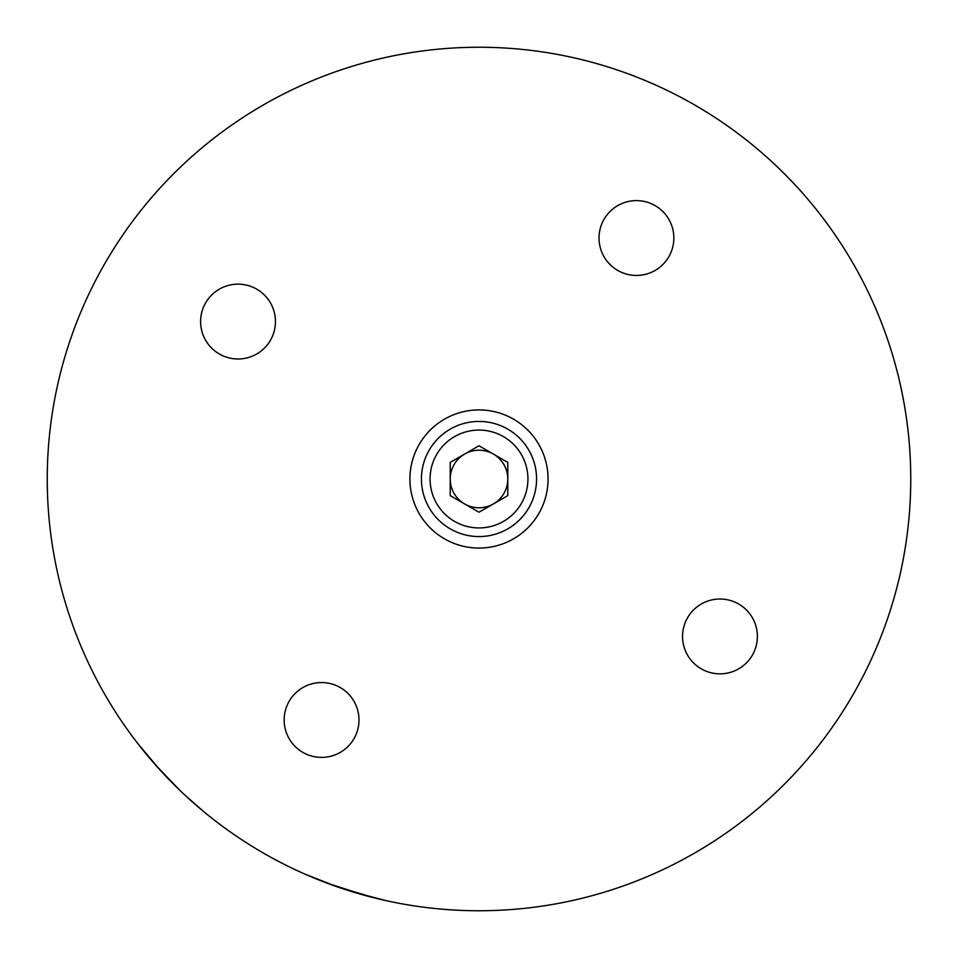 <?xml version="1.0" encoding="UTF-8"?>
<svg xmlns="http://www.w3.org/2000/svg" width="958" height="958" viewBox="0 0 958 958"><rect width="100%" height="100%" fill="white"/><g stroke="black" fill="none" stroke-linecap="round" stroke-linejoin="round"><path stroke-width="1.44" d="M441.219 536.827A69.084 69.084 0 0 0 536.827 516.781A69.084 69.084 0 0 0 516.781 421.173A69.084 69.084 0 0 0 421.173 441.219A69.084 69.084 0 0 0 441.219 536.827M656.901 206.7A37.422 37.422 0 0 1 667.762 258.492A37.422 37.422 0 0 1 615.97 269.354A37.422 37.422 0 0 1 605.109 217.562A37.422 37.422 0 0 1 656.901 206.7M740.438 605.109A37.422 37.422 0 0 1 751.3 656.901A37.422 37.422 0 0 1 699.508 667.762A37.422 37.422 0 0 1 688.646 615.97A37.422 37.422 0 0 1 740.438 605.109M258.492 290.238A37.422 37.422 0 0 1 269.354 342.03A37.422 37.422 0 0 1 217.562 352.891A37.422 37.422 0 0 1 206.7 301.099A37.422 37.422 0 0 1 258.492 290.238M342.03 688.646A37.422 37.422 0 0 1 352.891 740.438A37.422 37.422 0 0 1 301.099 751.3A37.422 37.422 0 0 1 290.238 699.508A37.422 37.422 0 0 1 342.03 688.646M237.189 836.681A431.759 431.759 0 0 1 217.286 822.395A431.759 431.759 0 0 0 237.189 836.681M160.285 770.268L169.219 779.752M179.433 789.919L155.364 764.783A431.759 431.759 0 0 1 137.736 743.48L159.77 769.693M155.16 764.556L138.826 744.893M204.473 812.24L185.624 795.775A431.759 431.759 0 0 0 204.473 812.24M204.066 811.893A431.759 431.759 0 0 1 185.684 795.835A431.759 431.759 0 0 0 204.066 811.893M242.853 840.453A431.759 431.759 0 0 1 117.547 242.853A431.759 431.759 0 0 1 715.147 117.547A431.759 431.759 0 0 1 840.453 715.147A431.759 431.759 0 0 1 242.853 840.453M273.665 858.799L272 857.901L273.665 858.799M269.845 856.715L272.539 858.188L269.845 856.715M264.779 853.865L267.246 855.266L264.779 853.865M260.229 851.231L262.432 852.512L260.229 851.231M256.301 848.896L258.181 850.009L256.301 848.896M253.08 846.932L254.6 847.854L253.08 846.932M250.661 845.435L251.762 846.118L250.661 845.435M249.14 844.477L249.775 844.884L249.14 844.477M270.12 856.859L267.33 855.314L270.12 856.859M266.563 854.883L267.342 855.314L266.563 854.883M306.141 874.642L336.737 886.641L305.231 874.235A431.759 431.759 0 0 0 327.696 883.372L368.219 896.305M375.572 898.185L334.833 885.982A431.759 431.759 0 0 0 385.008 900.4L352.568 891.826L385.93 900.604M284.957 864.691L284.286 864.356L284.957 864.691M283.472 863.948L282.598 863.505L283.472 863.948M281.628 863.002L275.461 859.769L281.628 863.002M281.029 862.691L278.287 861.266L281.029 862.691M286.238 865.337L283.688 864.056L286.238 865.337M290.993 867.673L288.681 866.547L290.993 867.673M295.148 869.66L293.148 868.714L295.148 869.66M298.597 871.265L296.98 870.511L298.597 871.265M301.219 872.451L300.022 871.912L301.219 872.451M302.872 873.193L302.165 872.882L302.872 873.193M479 421.436A57.564 57.564 0 0 1 536.564 479A57.564 57.564 0 0 1 479 536.564A57.564 57.564 0 0 1 421.436 479A57.564 57.564 0 0 1 479 421.436M479 512.231L450.212 495.621L450.212 462.379L479 445.769L507.788 462.379L507.788 495.621L479 512.231M479 507.788A28.788 28.788 0 0 1 450.212 479A28.788 28.788 0 0 1 479 450.212A28.788 28.788 0 0 1 507.788 479A28.788 28.788 0 0 1 479 507.788M479 527.93A48.93 48.93 0 0 0 527.93 479A48.93 48.93 0 0 0 479 430.07A48.93 48.93 0 0 0 430.07 479A48.93 48.93 0 0 0 479 527.93"/></g></svg>

